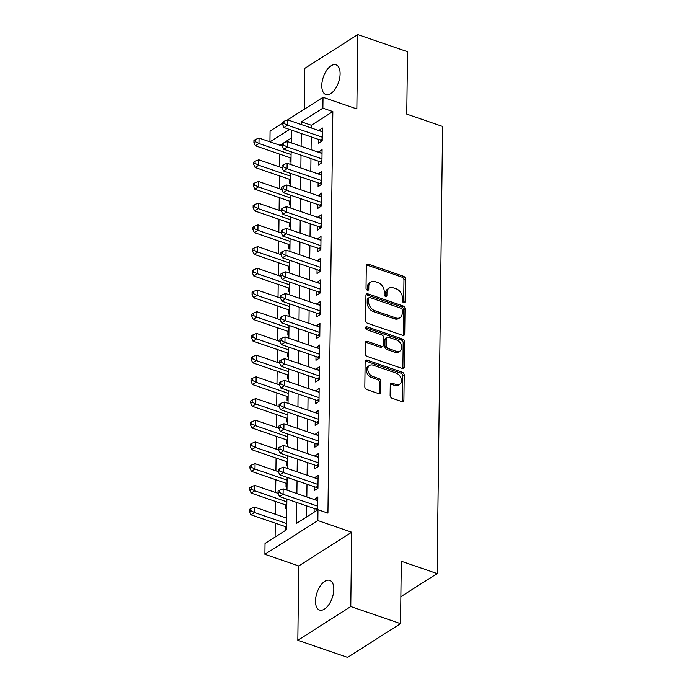 <?xml version="1.0" encoding="UTF-8"?>
<svg xmlns="http://www.w3.org/2000/svg" width="692" height="692" viewBox="0 0 692 692"><rect width="100%" height="100%" fill="white"/><g stroke="black" fill="none" stroke-linecap="round" stroke-linejoin="round"><path stroke-width="1.04" d="M403.73 302.707A1.687 1.22 57.5 0 0 404.656 302.638A1.687 1.22 57.5 0 0 405.114 301.686L405.391 279.049A2.405 1.739 57.5 0 0 403.462 276.246L368.291 264.145A2.405 1.739 57.5 0 0 366.976 264.249A2.405 1.739 57.5 0 0 366.31 265.607L366.033 288.244A1.687 1.22 57.5 0 0 367.383 290.207A1.687 1.22 57.5 0 0 368.308 290.138A1.687 1.22 57.5 0 0 368.775 289.187L368.81 286.254A7.699 5.562 57.5 0 1 370.921 281.912A7.699 5.562 57.5 0 1 375.142 281.592L378.074 282.596A7.699 5.562 57.5 0 1 384.242 291.566L384.207 294.498A1.687 1.22 57.5 0 0 385.556 296.453A1.687 1.22 57.5 0 0 386.482 296.384A1.687 1.22 57.5 0 0 386.94 295.432L386.975 292.508A7.699 5.562 57.5 0 1 389.094 288.157A7.699 5.562 57.5 0 1 393.315 287.837L396.248 288.849A7.699 5.562 57.5 0 1 402.415 297.811L402.381 300.743A1.687 1.22 57.5 0 0 403.73 302.707M403.678 302.689A1.687 1.22 57.5 0 0 403.687 302.594L403.964 279.957A2.405 1.739 57.5 0 0 402.035 277.155L366.864 265.062A2.405 1.739 57.5 0 0 366.423 264.967M367.34 290.19A1.687 1.22 57.5 0 0 367.34 290.095L367.374 287.171L368.81 286.254M385.505 296.435A1.687 1.22 57.5 0 0 385.513 296.349L385.548 293.417L386.975 292.508M333.812 589.359A15.691 8.045 -71 0 0 329.755 580.363A15.691 8.045 -71 0 0 320.413 585.795A15.691 8.045 -71 0 0 315.491 601.037A15.691 8.045 -71 0 0 319.548 610.041A15.691 8.045 -71 0 0 328.89 604.6A15.691 8.045 -71 0 0 333.812 589.359M340.109 73.854A15.691 8.045 -71 0 0 336.053 64.849A15.691 8.045 -71 0 0 326.71 70.281A15.691 8.045 -71 0 0 321.789 85.523A15.691 8.045 -71 0 0 325.845 94.527A15.691 8.045 -71 0 0 335.188 89.086A15.691 8.045 -71 0 0 340.109 73.854M390.132 395.435A2.405 1.739 57.5 0 0 392.061 398.237L401.931 401.628A2.405 1.739 57.5 0 0 403.254 401.524A2.405 1.739 57.5 0 0 403.912 400.166L404.214 375.029A2.405 1.739 57.5 0 0 402.294 372.227L367.123 360.134A2.405 1.739 57.5 0 0 365.8 360.229A2.405 1.739 57.5 0 0 365.142 361.587L364.831 386.733A2.405 1.739 57.5 0 0 366.76 389.535L378.68 393.636A2.405 1.739 57.5 0 0 379.995 393.532A2.405 1.739 57.5 0 0 380.661 392.174L380.79 381.413A2.405 1.739 57.5 0 0 378.861 378.611L372.953 376.578A6.436 4.645 57.5 0 1 368.118 371.258A6.436 4.645 57.5 0 1 369.563 365.454A6.436 4.645 57.5 0 1 373.092 365.177L396.248 373.144A6.436 4.645 57.5 0 1 401.075 378.463A6.436 4.645 57.5 0 1 399.639 384.268A6.436 4.645 57.5 0 1 396.109 384.544L392.243 383.212A2.405 1.739 57.5 0 0 390.928 383.316A2.405 1.739 57.5 0 0 390.271 384.674L390.132 395.435M400.547 623.656L347.592 657.4L297.828 640.29L350.783 606.547L400.547 623.656L401.308 561.255L437.145 573.582L442.603 126.437L406.775 114.119L407.536 51.71L357.773 34.6L356.864 108.938L323.026 97.304L322.887 108.16L332.843 111.576L327.939 513.135L317.983 509.71L317.853 520.566L264.898 554.309L265.027 543.454L286.497 529.778L286.877 499.079M350.783 606.547L351.692 532.209L317.853 520.566M402.744 335.369A2.405 1.739 57.5 0 0 404.059 335.265A2.405 1.739 57.5 0 0 404.716 333.907L405.028 308.77A2.405 1.739 57.5 0 0 403.099 305.968L367.928 293.866A2.405 1.739 57.5 0 0 366.613 293.97A2.405 1.739 57.5 0 0 365.947 295.328L365.644 320.474A2.405 1.739 57.5 0 0 367.573 323.276L402.744 335.369M404.621 341.9L404.318 367.037A2.405 1.739 57.5 0 1 403.652 368.395A2.405 1.739 57.5 0 1 402.337 368.499L367.167 356.406A2.405 1.739 57.5 0 1 365.238 353.603L365.367 342.843A2.405 1.739 57.5 0 1 366.033 341.485A2.405 1.739 57.5 0 1 367.348 341.381L381.612 346.285A2.405 1.739 57.5 0 0 382.935 346.19A2.405 1.739 57.5 0 0 383.593 344.832L383.679 337.687A2.405 1.739 57.5 0 0 381.75 334.885L366.898 329.781A1.687 1.22 57.5 0 1 365.635 328.389A1.687 1.22 57.5 0 1 366.016 326.866A1.687 1.22 57.5 0 1 366.942 326.797L402.692 339.097A2.405 1.739 57.5 0 1 404.621 341.9L403.194 342.808L402.882 367.954L404.318 367.037M357.773 34.6L304.817 68.344L304.316 109.224M285.632 517.78L286.644 517.824M285.528 526.698L285.476 530.427M285.787 504.996L285.744 508.793L286.765 508.144M286.055 483.284L286.012 487.09L287.024 486.441M286.324 461.581L286.272 465.379L287.292 464.73M286.583 439.878L286.54 443.676L287.561 443.027M286.851 418.167L286.808 421.973L287.82 421.324M287.119 396.464L287.068 400.261L288.088 399.613M287.379 374.761L287.336 378.559L288.356 377.91M287.647 353.05L287.604 356.856L288.616 356.207M287.915 331.347L287.863 335.144L288.884 334.495M288.175 309.644L288.132 313.441L289.152 312.793M288.443 287.933L288.4 291.739L289.412 291.09M288.711 266.23L288.659 270.027L289.68 269.378M288.971 244.527L288.927 248.324L289.948 247.675M289.239 222.815L289.195 226.621L290.207 225.964M289.507 201.113L289.455 204.91L290.476 204.261M289.766 179.41L289.723 183.207L290.744 182.558M318.657 139.464L318.614 143.261L322.187 140.986L322.351 127.959L318.77 130.546M318.389 161.167L318.346 164.964L321.927 162.689L322.083 149.662L318.502 152.249M318.13 182.878L318.078 186.676L321.659 184.392L321.815 171.374L318.233 173.951M317.862 204.581L317.818 208.379L321.391 206.104L321.555 193.077L317.974 195.663M317.593 226.284L317.55 230.081L321.131 227.806L321.287 214.78L317.706 217.366M317.334 247.995L317.282 251.793L320.863 249.509L321.019 236.491L317.438 239.069M317.066 269.698L317.022 273.496L320.595 271.221L320.759 258.194L317.178 260.78M316.798 291.401L316.754 295.199L320.335 292.924L320.491 279.897L316.91 282.483M316.538 313.113L316.486 316.91L320.067 314.626L320.223 301.608L316.642 304.186M316.27 334.816L316.227 338.613L319.799 336.338L319.963 323.311L316.382 325.897M316.002 356.518L315.959 360.316L319.54 358.041L319.695 345.014L316.114 347.6M315.742 378.23L315.69 382.027L319.272 379.744L319.436 366.725L315.846 369.303M315.474 399.933L315.431 403.73L319.003 401.455L319.168 388.428L315.587 391.015M315.215 421.636L315.163 425.433L318.744 423.158L318.9 410.131L315.318 412.717M314.947 443.347L314.895 447.144L318.476 444.861L318.64 431.843L315.05 434.42M314.678 465.05L314.635 468.847L318.208 466.572L318.372 453.545L314.791 456.132M314.419 486.753L314.367 490.55L317.948 488.275L318.104 475.248L314.523 477.835M332.843 111.576L311.374 125.261L311.339 127.985M311.236 136.912L311.08 149.697M310.967 158.615L310.812 171.4M310.699 180.327L310.544 193.103M310.44 202.029L310.284 214.814M310.172 223.732L310.016 236.517M309.904 245.444L309.748 258.22M309.644 267.147L309.488 279.931M309.376 288.849L309.22 301.634M309.116 310.561L308.952 323.337M308.848 332.264L308.693 345.048M308.58 353.967L308.424 366.751M308.321 375.678L308.156 388.454M308.052 397.381L307.897 410.166M307.784 419.084L307.629 431.869M307.525 440.795L307.369 453.571M307.257 462.498L307.101 475.283M306.988 484.201L306.833 496.986M306.729 505.913L306.591 516.976M317.68 509.909L317.844 496.96L314.255 499.538M314.151 508.464L314.107 512.184M279.784 154.178L279.629 166.962M279.516 175.88L279.36 188.665M279.248 197.583L279.092 210.368M278.988 219.295L278.833 232.079M278.72 240.998L278.565 253.782M278.452 262.7L278.296 275.485M278.193 284.412L278.037 297.197M277.925 306.115L277.769 318.9M277.656 327.818L277.501 340.602M277.397 349.529L277.241 362.314M277.129 371.232L276.973 384.017M276.861 392.935L276.705 405.72M276.601 414.646L276.445 427.431M276.333 436.349L276.177 449.134M276.065 458.052L275.909 470.837M275.805 479.764L275.65 492.548M275.537 501.466L275.381 514.251M275.269 523.169L275.105 537.035M291.289 138.063L279.957 145.277M290.034 157.698L289.991 161.504L291.003 160.847M285.64 517.478L286.661 516.829M400.876 596.686L437.145 573.582M351.692 532.209L298.736 565.944L297.828 640.29M298.736 565.944L264.898 554.309M269.941 141.834L270.07 131.047L282.544 123.098M296.773 502.487L296.513 523.394L317.983 509.71M322.887 108.16L301.427 121.835L301.392 124.569M301.279 133.487L301.124 146.272M301.011 155.19L300.856 167.974M300.752 176.901L300.596 189.686M300.484 198.604L300.328 211.389M300.224 220.307L300.06 233.092M299.956 242.018L299.8 254.803M299.688 263.721L299.532 276.506M299.428 285.424L299.264 298.209M299.16 307.136L299.005 319.92M298.892 328.838L298.736 341.623M298.633 350.541L298.477 363.326M298.364 372.253L298.209 385.037M298.096 393.956L297.941 406.74M297.837 415.667L297.681 428.443M297.569 437.37L297.413 450.155M297.3 459.073L297.145 471.858M297.041 480.784L296.885 493.56M287.613 119.872L323.026 97.304M289.498 129.439L270.001 141.851M286.981 490.161L287.137 477.376M287.249 468.458L287.405 455.673M287.509 446.747L287.673 433.962M287.777 425.044L287.933 412.259M288.045 403.341L288.201 390.556M288.305 381.629L288.469 368.845M288.573 359.927L288.728 347.142M288.841 338.224L288.997 325.439M289.1 316.512L289.265 303.727M289.368 294.809L289.524 282.025M289.637 273.106L289.792 260.322M289.896 251.395L290.052 238.61M290.164 229.692L290.32 216.907M290.432 207.989L290.588 195.205M290.692 186.278L290.848 173.493M290.96 164.575L291.116 151.79M291.228 142.863L291.384 130.087M311.374 125.261L301.427 121.835M318.77 130.243L322.308 131.454M318.502 151.946L322.04 153.157M318.242 173.649L321.771 174.868M317.974 195.36L321.512 196.571M317.706 217.063L321.244 218.274M317.446 238.766L320.984 239.986M317.178 260.477L320.716 261.688M316.91 282.18L320.448 283.391M316.651 303.883L320.188 305.103M316.382 325.595L319.92 326.806M316.123 347.298L319.652 348.508M315.855 369L319.393 370.22M315.587 390.712L319.124 391.923M315.327 412.415L318.856 413.626M315.059 434.118L318.597 435.337M314.791 455.829L318.329 457.04M314.531 477.532L318.06 478.743M314.263 499.235L317.801 500.454M389.094 288.157L387.658 289.074A7.699 5.562 57.5 0 0 385.548 293.417M370.921 281.912L369.493 282.82A7.699 5.562 57.5 0 0 367.374 287.171M403.177 335.464A2.405 1.739 57.5 0 0 403.289 334.824L403.6 309.679A2.405 1.739 57.5 0 0 401.671 306.876L366.5 294.783A2.405 1.739 57.5 0 0 366.059 294.688M402.26 310.172A1.687 1.22 57.5 0 0 400.91 308.208L370.038 297.595A1.687 1.22 57.5 0 0 369.121 297.664A1.687 1.22 57.5 0 0 368.654 298.615L368.62 301.703A7.699 5.562 57.5 0 0 374.787 310.673L395.893 317.931A7.699 5.562 57.5 0 0 400.114 317.602A7.699 5.562 57.5 0 0 402.225 313.26L402.26 310.172M369.121 297.664L367.686 298.572A1.687 1.22 57.5 0 0 367.227 299.524L368.654 298.615M400.114 317.602L398.678 318.519A7.699 5.562 57.5 0 1 394.457 318.839L373.36 311.582A7.699 5.562 57.5 0 1 367.184 302.612L367.227 299.524M402.779 368.594A2.405 1.739 57.5 0 0 402.882 367.954M382.935 346.19L381.5 347.099A2.405 1.739 57.5 0 1 380.185 347.202L365.921 342.298A2.405 1.739 57.5 0 0 365.48 342.194M365.558 327.731L401.265 340.006L402.692 339.097M396.412 351.38A6.436 4.645 57.5 0 0 399.941 351.103A6.436 4.645 57.5 0 0 401.386 345.299A6.436 4.645 57.5 0 0 396.551 339.98L388.394 337.177A2.405 1.739 57.5 0 0 387.079 337.272A2.405 1.739 57.5 0 0 386.413 338.63L386.326 345.766A2.405 1.739 57.5 0 0 388.255 348.569L396.412 351.38L394.985 352.289A6.436 4.645 57.5 0 0 398.514 352.02L399.941 351.103M387.079 337.272L385.643 338.189A2.405 1.739 57.5 0 0 384.986 339.547L386.413 338.63M394.985 352.289L386.828 349.486A2.405 1.739 57.5 0 1 384.899 346.683L384.986 339.547M403.194 342.808A2.405 1.739 57.5 0 0 401.265 340.006M399.639 384.268L398.203 385.185A6.436 4.645 57.5 0 1 394.674 385.453L390.816 384.129A2.405 1.739 57.5 0 0 390.375 384.025M369.563 365.454L368.135 366.362A6.436 4.645 57.5 0 0 366.691 372.166A6.436 4.645 57.5 0 0 371.517 377.495L372.953 376.578M379.121 393.731A2.405 1.739 57.5 0 0 379.225 393.082L379.363 382.321A2.405 1.739 57.5 0 0 377.434 379.519L371.517 377.495M402.372 401.723A2.405 1.739 57.5 0 0 402.476 401.083L402.787 375.938A2.405 1.739 57.5 0 0 400.858 373.135L365.687 361.042A2.405 1.739 57.5 0 0 365.246 360.947M321.659 162.862L320.725 162.127A2.448 1.773 57.5 0 0 319.989 161.72L283.755 149.256L282.258 146.055L283.694 145.147L283.72 142.976L282.293 143.884L282.258 146.055L259.042 138.08L258.972 143.512L255.4 145.787L291.038 158.044M255.331 141.678L255.357 139.507L253.929 140.415L253.903 142.587L255.331 141.678L258.972 143.512L291.081 154.55M255.357 139.507L259.042 138.08M255.4 145.787L253.903 142.587M322.238 137.18L287.604 125.269L287.664 119.846L322.299 131.757M321.918 141.151L320.993 140.424A2.448 1.773 57.5 0 0 320.249 140.009L284.023 127.553L287.604 125.269L283.962 123.435L283.988 121.264L282.552 122.181L282.526 124.352L283.962 123.435M282.526 124.352L284.023 127.553M287.664 119.846L283.988 121.264M321.391 184.565L320.465 183.838A2.448 1.773 57.5 0 0 319.721 183.423L283.495 170.967L281.999 167.767L283.426 166.85L283.452 164.679L282.025 165.596L281.999 167.767L258.773 159.791L258.713 165.215L255.132 167.499L290.778 179.756M255.071 163.381L255.097 161.21L253.661 162.127L253.635 164.298L255.071 163.381L258.713 165.215L290.822 176.261M255.097 161.21L258.773 159.791M255.132 167.499L253.635 164.298M321.123 206.268L320.197 205.541A2.448 1.773 57.5 0 0 319.453 205.126L283.227 192.67L281.731 189.47L283.166 188.553L283.192 186.382L281.756 187.298L281.731 189.47L258.514 181.494L258.445 186.918L254.864 189.201L290.51 201.459M254.803 185.084L254.829 182.922L253.402 183.83L253.376 186.001L254.803 185.084L258.445 186.918L290.553 197.964M254.829 182.922L258.514 181.494M254.864 189.201L253.376 186.001M320.863 227.979L319.929 227.244A2.448 1.773 57.5 0 0 319.194 226.838L282.959 214.373L281.462 211.172L282.898 210.264L282.924 208.093L281.497 209.001L281.462 211.172L258.246 203.197L258.177 208.629L254.604 210.904L290.242 223.161M254.535 206.796L254.561 204.624L253.134 205.533L253.108 207.704L254.535 206.796L258.177 208.629L290.285 219.667M254.561 204.624L258.246 203.197M254.604 210.904L253.108 207.704M320.595 249.682L319.669 248.956A2.448 1.773 57.5 0 0 318.925 248.54L282.699 236.084L281.203 232.884L282.63 231.967L282.656 229.796L281.229 230.713L281.203 232.884L257.978 224.909L257.917 230.332L254.336 232.616L289.983 244.873M254.275 228.498L254.301 226.327L252.865 227.244L252.84 229.415L254.275 228.498L257.917 230.332L290.026 241.378M254.301 226.327L257.978 224.909M254.336 232.616L252.84 229.415M321.97 158.892L287.336 146.981L287.405 141.549L322.04 153.46M283.694 145.147L287.336 146.981L283.755 149.256M287.405 141.549L283.72 142.976M321.702 180.595L287.068 168.684L287.137 163.26L321.771 175.171M283.426 166.85L287.068 168.684L283.495 170.967M287.137 163.26L283.452 164.679M321.443 202.298L286.808 190.386L286.869 184.963L321.503 196.874M283.166 188.553L286.808 190.386L283.227 192.67M286.869 184.963L283.192 186.382M321.175 224.009L286.54 212.098L286.609 206.666L321.244 218.577M282.898 210.264L286.54 212.098L282.959 214.373M286.609 206.666L282.924 208.093M280.943 254.604L257.718 246.612L257.649 252.044L254.068 254.319L289.714 266.576M254.007 250.201L254.033 248.039L252.606 248.947L252.58 251.118L254.007 250.201L257.649 252.044L289.758 263.081M254.033 248.039L257.718 246.612M254.068 254.319L252.58 251.118M320.906 245.712L286.272 233.801L286.341 228.377L320.976 240.288M282.63 231.967L286.272 233.801L282.699 236.084M286.341 228.377L282.656 229.796M280.675 276.307L257.45 268.323L257.381 273.747L253.808 276.022L289.446 288.279M253.739 271.913L253.774 269.742L252.338 270.65L252.312 272.821L253.739 271.913L257.381 273.747L289.49 284.784M253.774 269.742L257.45 268.323M253.808 276.022L252.312 272.821M320.647 267.415L286.012 255.504L286.073 250.08L320.707 261.991M320.327 271.385L319.401 270.659A2.448 1.773 57.5 0 0 318.657 270.243L282.431 257.787L286.012 255.504L282.371 253.67L282.397 251.499L280.961 252.416L280.935 254.587L282.371 253.67M280.935 254.587L282.431 257.787M286.073 250.08L282.397 251.499M280.416 298.01L257.182 290.026L257.121 295.449L253.54 297.733L289.187 309.99M253.48 293.616L253.506 291.444L252.07 292.361L252.044 294.532L253.48 293.616L257.121 295.449L289.23 306.495M253.506 291.444L257.182 290.026M253.54 297.733L252.044 294.532M320.379 289.126L285.744 277.215L285.813 271.783L320.448 283.694M320.067 293.097L319.133 292.361A2.448 1.773 57.5 0 0 318.398 291.955L282.163 279.49L285.744 277.215L282.102 275.381L282.128 273.21L280.701 274.118L280.667 276.29L282.102 275.381M280.667 276.29L282.163 279.49M285.813 271.783L282.128 273.21M319.531 336.502L318.605 335.776A2.448 1.773 57.5 0 0 317.862 335.361L281.635 322.904L280.139 319.704L281.575 318.787L281.601 316.616L280.165 317.533L280.139 319.704L256.922 311.729L256.853 317.161L253.272 319.436L288.919 331.693M253.211 315.318L253.237 313.156L251.81 314.064L251.784 316.235L253.211 315.318L256.853 317.161L288.962 328.198M253.237 313.156L256.922 311.729M253.272 319.436L251.784 316.235M320.111 310.829L285.476 298.918L285.545 293.495L320.18 305.406M319.799 314.799L318.874 314.073A2.448 1.773 57.5 0 0 318.13 313.658L281.903 301.202L285.476 298.918L281.834 297.084L281.86 294.913L280.433 295.83L280.407 298.001L281.834 297.084M280.407 298.001L281.903 301.202M285.545 293.495L281.86 294.913M319.272 358.214L318.337 357.479A2.448 1.773 57.5 0 0 317.602 357.072L281.367 344.607L279.879 341.407L281.307 340.499L281.333 338.327L279.905 339.236L279.879 341.407L256.654 333.44L256.585 338.864L253.012 341.139L288.65 353.396M252.943 337.03L252.978 334.859L251.542 335.767L251.516 337.938L252.943 337.03L256.585 338.864L288.694 349.901M252.978 334.859L256.654 333.44M253.012 341.139L251.516 337.938M319.851 332.532L285.216 320.621L285.277 315.197L319.912 327.108M281.575 318.787L285.216 320.621L281.635 322.904M285.277 315.197L281.601 316.616M319.003 379.917L318.078 379.19A2.448 1.773 57.5 0 0 317.334 378.775L281.108 366.319L279.611 363.118L281.038 362.201L281.064 360.03L279.637 360.947L279.611 363.118L256.386 355.143L256.325 360.567L252.744 362.85L288.391 375.107M252.684 358.733L252.71 356.562L251.274 357.479L251.248 359.65L252.684 358.733L256.325 360.567L288.434 371.613M252.71 356.562L256.386 355.143M252.744 362.85L251.248 359.65M319.583 354.243L284.948 342.332L285.017 336.9L319.652 348.811M281.307 340.499L284.948 342.332L281.367 344.607M285.017 336.9L281.333 338.327M318.735 401.62L317.81 400.893A2.448 1.773 57.5 0 0 317.066 400.478L280.84 388.022L279.343 384.821L280.779 383.904L280.805 381.742L279.369 382.65L279.343 384.821L256.127 376.846L256.057 382.278L252.476 384.553L288.123 396.81M252.416 380.444L252.442 378.273L251.014 379.181L250.988 381.353L252.416 380.444L256.057 382.278L288.166 393.315M252.442 378.273L256.127 376.846M252.476 384.553L250.988 381.353M319.315 375.946L284.68 364.035L284.749 358.612L319.384 370.523M281.038 362.201L284.68 364.035L281.108 366.319M284.749 358.612L281.064 360.03M279.084 406.541L255.858 398.557L255.789 403.981L252.217 406.256L287.855 418.513M252.148 402.147L252.182 399.976L250.746 400.884L250.72 403.055L252.148 402.147L255.789 403.981L287.898 415.018M252.182 399.976L255.858 398.557M252.217 406.256L250.72 403.055M319.055 397.649L284.421 385.738L284.481 380.315L319.116 392.226M280.779 383.904L284.421 385.738L280.84 388.022M284.481 380.315L280.805 381.742M318.787 419.361L284.152 407.45L284.222 402.017L318.856 413.928M318.476 423.331L317.542 422.596A2.448 1.773 57.5 0 0 316.806 422.189L280.571 409.725L284.152 407.45L280.511 405.616L280.537 403.445L279.11 404.353L279.084 406.524L280.511 405.616M279.084 406.524L280.571 409.725M284.222 402.017L280.537 403.445M318.519 441.063L283.884 429.152L283.954 423.729L318.588 435.64M318.208 445.034L317.282 444.307A2.448 1.773 57.5 0 0 316.538 443.892L280.312 431.436L283.884 429.152L280.243 427.319L280.269 425.147L278.841 426.064L278.815 428.236L280.243 427.319M278.815 428.236L280.312 431.436M283.954 423.729L280.269 425.147M278.824 428.244L255.59 420.26L255.53 425.684L251.949 427.967L287.595 440.224M251.888 423.85L251.914 421.679L250.478 422.596L250.452 424.767L251.888 423.85L255.53 425.684L287.638 436.73M251.914 421.679L255.59 420.26M251.949 427.967L250.452 424.767M278.556 449.956L255.331 441.963L255.262 447.395L251.68 449.67L287.327 461.927M251.62 445.562L251.646 443.39L250.219 444.299L250.193 446.47L251.62 445.562L255.262 447.395L287.37 458.433M251.646 443.39L255.331 441.963M251.68 449.67L250.193 446.47M317.68 488.448L316.746 487.713A2.448 1.773 57.5 0 0 316.01 487.306L279.776 474.842L278.288 471.641L279.715 470.733L279.741 468.562L278.314 469.47L278.288 471.641L255.063 463.675L254.993 469.098L251.421 471.373L287.059 483.63M251.36 467.264L251.386 465.093L249.95 466.001L249.924 468.173L251.36 467.264L254.993 469.098L287.102 480.136M251.386 465.093L255.063 463.675M251.421 471.373L249.924 468.173M318.259 462.766L283.625 450.855L283.685 445.432L318.329 457.343M317.939 466.737L317.014 466.01A2.448 1.773 57.5 0 0 316.27 465.595L280.044 453.139L283.625 450.855L279.983 449.022L280.009 446.859L278.573 447.767L278.547 449.938L279.983 449.022M278.547 449.938L280.044 453.139M283.685 445.432L280.009 446.859M317.36 510.116L316.486 509.424A2.448 1.773 57.5 0 0 315.742 509.009L279.516 496.553L278.02 493.353L279.447 492.436L279.473 490.265L278.046 491.182L278.02 493.353L254.794 485.377L254.734 490.801L251.153 493.085L286.799 505.342M251.092 488.967L251.118 486.796L249.682 487.713L249.656 489.884L251.092 488.967L254.734 490.801L286.843 501.847M251.118 486.796L254.794 485.377M251.153 493.085L249.656 489.884M317.991 484.478L283.357 472.567L283.426 467.135L318.06 479.046M279.715 470.733L283.357 472.567L279.776 474.842M283.426 467.135L279.741 468.562M286.644 518.126L254.535 507.08L254.466 512.513L250.893 514.787L286.531 527.044M250.824 510.679L250.85 508.508L249.423 509.416L249.397 511.587L250.824 510.679L254.466 512.513L286.575 523.55M250.85 508.508L254.535 507.08M250.893 514.787L249.397 511.587M317.732 506.181L283.089 494.27L283.158 488.846L317.792 500.757M279.447 492.436L283.089 494.27L279.516 496.553M283.158 488.846L279.473 490.265M403.687 302.594L405.114 301.686M367.34 290.095L368.775 289.187M385.513 296.349L386.94 295.432M366.864 265.062L368.291 264.145M402.035 277.155L403.462 276.246M403.964 279.957L405.391 279.049M366.5 294.783L367.928 293.866M401.671 306.876L403.099 305.968M403.6 309.679L405.028 308.77M403.289 334.824L404.716 333.907M367.184 302.612L368.62 301.703M373.36 311.582L374.787 310.673M394.457 318.839L395.893 317.931M365.921 342.298L367.348 341.381M380.185 347.202L381.612 346.285M365.558 327.679L366.942 326.797M384.899 346.683L386.326 345.766M386.828 349.486L388.255 348.569M390.816 384.129L392.243 383.212M394.674 385.453L396.109 384.544M377.434 379.519L378.861 378.611M379.363 382.321L380.79 381.413M379.225 393.082L380.661 392.174M365.687 361.042L367.123 360.134M400.858 373.135L402.294 372.227M402.787 375.938L404.214 375.029M402.476 401.083L403.912 400.166M322.204 139.654L320.993 140.424M322.212 138.755L320.249 140.009M321.944 161.357L320.725 162.127M321.953 160.466L319.989 161.72M321.676 183.06L320.465 183.838M321.685 182.169L319.721 183.423M321.408 204.771L320.197 205.541M321.425 203.872L319.453 205.126M321.149 226.474L319.929 227.244M321.157 225.583L319.194 226.838M320.88 248.177L319.669 248.956M320.889 247.286L318.925 248.54M320.612 269.889L319.401 270.659M320.63 268.989L318.657 270.243M320.353 291.591L319.133 292.361M320.361 290.701L318.398 291.955M320.085 313.294L318.874 314.073M320.093 312.403L318.13 313.658M319.816 335.006L318.605 335.776M319.834 334.106L317.862 335.361M319.557 356.709L318.337 357.479M319.566 355.818L317.602 357.072M319.289 378.412L318.078 379.19M319.297 377.521L317.334 378.775M319.021 400.123L317.81 400.893M319.038 399.223L317.066 400.478M318.761 421.826L317.542 422.596M318.77 420.935L316.806 422.189M318.493 443.529L317.282 444.307M318.502 442.638L316.538 443.892M318.225 465.24L317.014 466.01M318.242 464.349L316.27 465.595M317.965 486.943L316.746 487.713M317.974 486.052L316.01 487.306M317.697 508.646L316.486 509.424M317.706 507.755L315.742 509.009"/></g></svg>
